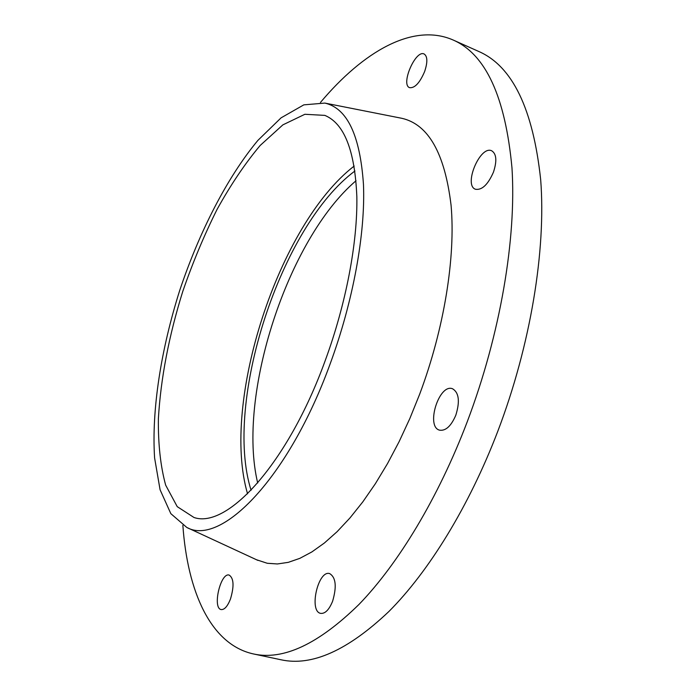 <?xml version="1.0" encoding="UTF-8"?>
<svg xmlns="http://www.w3.org/2000/svg" width="696" height="696" viewBox="0 0 696 696"><rect width="100%" height="100%" fill="white"/><g stroke="black" fill="none" stroke-linecap="round" stroke-linejoin="round"><path stroke-width="1.04" d="M182.865 525.402C187.511 591.443 210.531 644.566 253.475 653.953C283.289 660.574 318.446 644.087 358.936 604.485C398.216 563.96 438.236 497.979 467.225 421.802C500.407 334.193 516.502 238.476 511.978 167.91C505.357 96.883 485.764 54.262 453.2 40.037C412.954 22.35 363.086 51.765 320.465 102.434M424.647 71.505C427.727 62.162 427.561 56.324 424.142 54.001C415.555 49.442 400.4 84.677 409.596 87.661C414.755 88.288 419.775 82.894 424.647 71.505M455.828 415.181C460.082 401.348 458.96 392.527 452.461 388.725C438.993 383.435 425.508 426.805 439.585 430.171C445.727 431.085 451.138 426.082 455.828 415.181M332.601 601.257C336.881 586.615 335.89 577.384 329.634 573.582C318.098 569.815 308.641 611.427 320.673 613.376C325.119 613.846 329.095 609.8 332.601 601.257M230.463 599.038C234.256 586.215 233.821 578.228 229.167 575.079C220.571 572.216 212.167 608.278 221.18 609.565C224.469 609.835 227.566 606.329 230.463 599.038M493.447 172.164C497.101 160.967 496.518 153.842 491.698 150.78C480.083 145.09 463.24 185.388 475.516 189.269C482.006 190.286 487.983 184.579 493.447 172.164M256.45 559.723L267.247 563.273L277.391 563.96L288.283 562.351L299.819 558.357L311.886 551.919L324.371 543.019L337.125 531.666L349.992 517.92L362.807 501.877L375.379 483.694L387.533 463.562L399.078 441.743L409.848 418.505L419.671 394.188C444.318 328.451 455.706 256.789 451.069 205.224C444.788 153.224 428.336 124.245 401.731 118.285L400.165 117.981M330.148 363.877C353.29 301.072 365.496 233.16 363.469 184.457C360.093 135.346 347.234 108.228 324.875 103.086L303.83 104.852L281.08 117.841L257.911 140.366C227.166 177.315 199.282 231.855 179.69 290.502C161.028 349.453 151.484 409.953 154.599 457.925L160.08 489.767L170.833 513.657L186.815 527.464C220.745 546.638 288.492 478.683 330.148 363.877M325.145 360.78C346.103 303.821 357.674 242.312 356.839 196.698C354.908 150.545 344.233 123.444 324.815 115.379L304.883 114.283L282.872 124.862L260.165 145.473C245.062 163.482 230.707 184.779 217.082 209.374C204.137 235.283 192.688 262.662 182.744 291.493C168.884 335.907 160.759 378.328 158.375 418.748C158.105 444.178 160.532 466.311 165.665 485.147L177.236 506.653L193.993 517.493C227.122 529.091 287.744 463.936 325.145 360.78M354.186 166.048C278.6 224.243 220.684 402.279 247.559 493.803M354.943 170.99C280.827 225.73 223.355 402.384 251.073 490.254M356.03 180.734C287.613 239.076 236.701 395.58 257.694 483.007M253.475 653.953L280.966 659.764C311.764 666.577 347.722 650.508 388.838 611.558C428.701 571.677 468.956 506.61 497.779 431.32C530.761 344.738 546.143 249.907 540.679 179.681C533.075 108.95 512.465 66.224 478.848 51.513L453.2 40.037M186.815 527.464L257.903 560.393M324.875 103.086L401.731 118.285"/></g></svg>
